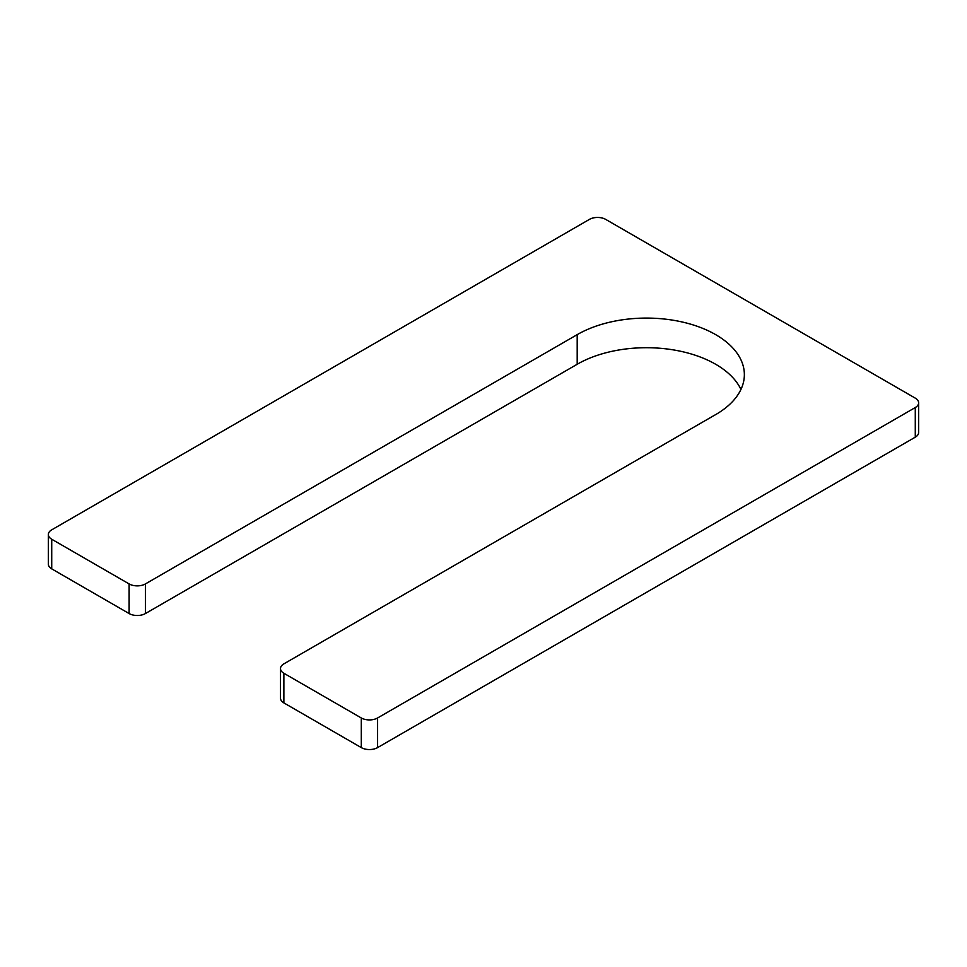 <?xml version="1.0" encoding="UTF-8"?>
<svg xmlns="http://www.w3.org/2000/svg" width="967" height="967" viewBox="0 0 967 967"><rect width="100%" height="100%" fill="white"/><g stroke="black" fill="none" stroke-linecap="round" stroke-linejoin="round"><path stroke-width="1.45" d="M48.35 534.533A11.519 6.648 0 0 1 51.722 529.831L589.411 219.4A11.519 6.648 0 0 1 605.705 219.4L915.278 398.138A11.519 6.648 0 0 1 918.65 402.84A11.519 6.648 0 0 1 915.278 407.542L377.589 717.973A11.519 6.648 0 0 1 361.295 717.973L283.875 673.274A11.519 6.648 0 0 1 280.503 668.56A11.519 6.648 0 0 1 283.875 663.858L713.61 415.762A97.933 56.545 0 0 0 744.36 374.616A97.933 56.545 0 0 0 683.911 322.386A97.933 56.545 0 0 0 577.19 334.642L145.413 583.923L145.413 613.549A11.519 6.648 0 0 1 129.119 613.549L51.722 568.862A11.519 6.648 0 0 1 48.35 564.16L48.35 534.533A11.519 6.648 0 0 0 51.722 539.235L129.119 583.923A11.519 6.648 0 0 0 145.413 583.923M740.94 389.435A97.933 56.545 0 0 0 577.19 364.269L145.413 613.549M280.503 668.56L280.503 698.198A11.519 6.648 0 0 0 283.875 702.9L361.295 747.6A11.519 6.648 0 0 0 377.589 747.6L915.278 437.169A11.519 6.648 0 0 0 918.65 432.467L918.65 402.84M577.19 334.642L577.19 364.269M283.875 673.274L283.875 702.9M361.295 717.973L361.295 747.6M377.589 717.973L377.589 747.6M915.278 407.542L915.278 437.169M51.722 539.235L51.722 568.862M129.119 583.923L129.119 613.549"/></g></svg>
